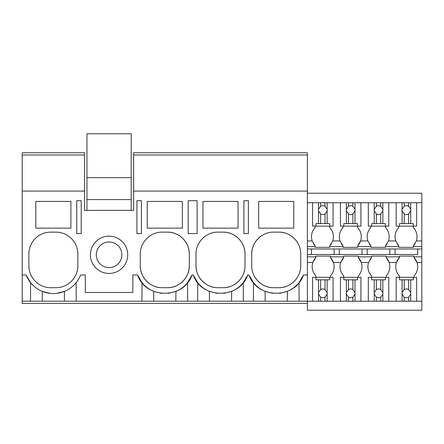 <?xml version="1.0" encoding="UTF-8"?>
<svg xmlns="http://www.w3.org/2000/svg" width="444" height="444" viewBox="0 0 444 444"><rect width="100%" height="100%" fill="white"/><g stroke="black" fill="none" stroke-linecap="round" stroke-linejoin="round"><path stroke-width="0.67" d="M81.213 200.682L76.751 200.682L76.751 233.588L81.213 233.588L81.213 200.682M22.2 154.984L84.504 154.984L84.504 152.786L22.2 152.786L22.2 191.075L84.504 191.075L84.504 154.984M307.381 303.424L22.2 303.424L22.2 301.232L325.019 301.232L325.019 297.153L327.128 294.2A4.39 4.39 0 0 0 327.128 292.502L325.019 289.549A4.39 4.39 0 0 0 320.629 289.549L318.52 292.502A4.39 4.39 0 0 0 318.52 294.2L320.629 297.153A4.39 4.39 0 0 0 325.019 297.153M141.902 301.232L142.063 282.717A29.249 29.249 0 0 0 145.654 286.424M80.17 275.979L80.569 275.008L85.303 275.008L85.303 292.457L132.834 292.457L132.834 275.008L137.573 275.008L142.063 282.717M76.24 301.232L76.079 282.717M42.308 301.232L42.224 291.353L49.861 293.345M35.803 201.421L35.803 228.144L70.901 228.144L70.901 201.421L35.803 201.421M77.85 254.062A21.939 21.939 0 0 0 55.911 232.129L50.794 232.129A21.939 21.939 0 0 0 28.854 254.062L28.854 265.767A21.939 21.939 0 0 0 50.794 287.701L55.911 287.701A21.939 21.939 0 0 0 77.85 265.767L77.85 254.062M22.2 301.232L22.2 275.008L26.129 275.008L30.625 282.717L30.464 301.232M56.893 293.334L64.48 291.353L64.391 301.232M26.129 275.008A29.249 29.249 0 0 0 80.569 275.008M22.2 275.008L22.2 191.075M84.504 191.075L84.504 210.389L133.638 210.389L133.638 191.075L307.381 191.075L307.381 152.786L133.638 152.786L133.638 154.984L307.381 154.984L133.638 154.984L133.638 191.075M137.573 275.008C145.621 299.289 183.966 299.289 192.013 275.008L193.29 275.008C201.337 299.289 239.682 299.289 247.73 275.008L249.012 275.008C257.059 299.289 295.404 299.289 303.452 275.008L307.381 275.008L307.381 191.075M273.671 287.701L278.793 287.701C290.515 288.006 301.032 277.483 300.727 265.767L300.727 254.062C301.032 242.341 290.515 231.824 278.793 232.129L273.671 232.129C261.949 231.824 251.432 242.346 251.737 254.062L251.737 265.767C251.432 277.489 261.954 288.006 273.671 287.701A21.939 21.939 0 0 1 255.084 277.411M243.911 200.682L248.374 200.682L248.374 233.588L243.911 233.588L243.911 200.682M238.062 228.144L238.062 201.421L202.964 201.421L202.964 228.144L238.062 228.144M223.071 232.129L217.954 232.129C206.232 231.824 195.715 242.346 196.015 254.062L196.015 265.767C195.715 277.489 206.232 288.006 217.954 287.701L223.071 287.701C234.793 288.006 245.31 277.483 245.01 265.767L245.01 254.062C245.31 242.341 234.793 231.824 223.071 232.129A21.939 21.939 0 0 1 245.01 254.062M197.114 200.682L197.114 233.588L188.189 233.588L188.189 200.682L197.114 200.682M147.242 201.421L147.242 228.144L182.34 228.144L182.34 201.421L147.242 201.421M167.349 287.701C179.071 288.006 189.588 277.483 189.288 265.767L189.288 254.062C189.588 242.341 179.071 231.824 167.349 232.129L162.232 232.129C150.51 231.824 139.993 242.346 140.293 254.062L140.293 265.767C139.993 277.489 150.51 288.006 162.232 287.701L167.349 287.701A21.939 21.939 0 0 0 189.288 265.767M258.68 201.421L293.784 201.421L293.784 228.144L258.68 228.144L258.68 201.421M141.392 200.682L136.93 200.682L136.93 233.588L141.392 233.588L141.392 200.682M90.426 254.795A18.648 18.648 0 0 1 109.069 236.147A18.648 18.648 0 0 1 127.717 254.795A18.648 18.648 0 0 1 109.069 273.443A18.648 18.648 0 0 1 90.426 254.795M253.346 301.232L253.507 282.717L249.012 275.008M253.507 282.717A29.249 29.249 0 0 0 265.107 291.353L272.71 293.34M287.274 301.232L287.362 291.353L279.676 293.351M287.362 291.353A29.249 29.249 0 0 0 298.956 282.717L303.452 275.008M261.977 235.503A21.939 21.939 0 0 0 251.737 254.062M278.793 287.701A21.939 21.939 0 0 0 300.727 265.767M297.391 242.43A21.939 21.939 0 0 0 278.793 232.129M299.123 301.232L298.956 282.717M265.19 301.232L265.107 291.353M307.381 256.843L315.828 256.843L315.828 256.11L330.453 256.11L330.453 256.843L343.689 256.843L343.689 256.11L358.314 256.11L358.314 256.843L371.55 256.843L371.55 256.11L386.175 256.11L386.175 256.843L399.411 256.843L399.411 256.11L414.036 256.11L414.036 256.843L421.8 256.843L421.8 310.223L307.381 310.223L307.381 275.008M243.401 301.232L243.24 282.717L247.73 275.008M187.679 301.232L187.518 282.717L192.013 275.008M197.624 301.232L197.785 282.717A29.249 29.249 0 0 0 201.376 286.424M193.29 275.008L197.785 282.717M153.752 301.232L153.663 291.353L161.322 293.345M142.452 244.577A21.939 21.939 0 0 0 142.285 244.927M140.293 265.767A21.939 21.939 0 0 0 162.232 287.701M189.288 254.062A21.939 21.939 0 0 0 167.349 232.129M145.965 286.691A29.249 29.249 0 0 0 153.663 291.353M168.287 293.34L175.918 291.353A29.249 29.249 0 0 0 184.909 285.531M185.137 285.32A29.249 29.249 0 0 0 187.518 282.717M175.835 301.232L175.918 291.353M209.468 301.232L209.385 291.353L217.038 293.345M198.174 244.577A21.939 21.939 0 0 0 198.007 244.927M196.015 265.767A21.939 21.939 0 0 0 217.954 287.701M223.071 287.701A21.939 21.939 0 0 0 245.01 265.767M201.687 286.691A29.249 29.249 0 0 0 209.385 291.353M224.009 293.34L231.64 291.353A29.249 29.249 0 0 0 240.631 285.531M240.853 285.32A29.249 29.249 0 0 0 243.24 282.717M231.552 301.232L231.64 291.353M109.069 241.997A12.798 12.798 0 0 0 96.276 254.795A12.798 12.798 0 0 0 109.069 267.593A12.798 12.798 0 0 0 121.867 254.795A12.798 12.798 0 0 0 109.069 241.997M307.381 202.73L421.8 202.73L421.8 256.843M421.8 202.73L421.8 193.223L307.381 193.223M413.353 226.129L413.353 227.594A13.253 13.253 0 0 1 416.322 240.942L413.353 245.876A13.253 13.253 0 0 0 415.079 243.617M389.865 248.967L389.865 254.484L417.726 254.484L417.726 248.967M417.726 254.484L307.381 254.484M421.8 301.232L416.644 301.232L416.644 277.317L414.036 277.317L414.036 275.857A13.253 13.253 0 0 0 414.036 257.576L414.036 256.843M396.17 202.73L396.17 226.129L398.729 226.129L398.729 227.594A13.253 13.253 0 0 0 395.759 240.942L398.729 245.876L398.729 246.609L385.492 246.609L385.492 247.336L370.868 247.336L370.868 246.609L357.636 246.609L357.636 247.336L343.007 247.336L343.007 246.609L329.775 246.609L329.775 247.336L329.775 245.876A13.253 13.253 0 0 0 331.396 243.789M385.492 226.129L385.492 227.594A13.253 13.253 0 0 1 388.467 240.942L385.492 245.876L385.492 246.609M397.108 243.789A13.253 13.253 0 0 0 398.729 245.876M398.729 246.609L398.729 247.336L413.353 247.336L413.353 245.876M395.038 254.484L395.038 248.967M416.644 277.317L413.275 277.317L413.275 279.82L402.098 279.82L402.098 292.502A4.39 4.39 0 0 0 402.098 294.2L402.098 301.232L388.783 301.232L388.783 277.317L386.175 277.317L386.175 275.857A13.253 13.253 0 0 0 389.144 262.509L396.437 262.509L399.411 257.576A13.253 13.253 0 0 0 399.411 275.857L399.411 277.317M399.411 256.843L399.411 257.576M421.8 262.509L417.005 262.509L414.036 257.576M413.353 246.609L421.8 246.609M307.381 248.967L421.8 248.967M307.381 246.609L315.151 246.609L315.151 247.336L329.775 247.336M357.636 245.876A13.253 13.253 0 0 0 360.606 240.942L357.636 245.876L357.636 246.609M368.309 202.73L368.309 226.129L370.868 226.129L370.868 227.594A13.253 13.253 0 0 0 367.898 240.942L370.868 245.876L370.868 246.609M362.004 254.484L362.004 248.967M367.177 254.484L367.177 248.967M358.314 256.843L358.314 257.576L361.283 262.509A13.253 13.253 0 0 0 358.314 257.576M388.783 277.317L385.42 277.317L385.42 279.82L374.237 279.82L374.237 292.502A4.39 4.39 0 0 0 374.237 294.2L374.237 301.232L360.922 301.232L360.922 277.317L358.314 277.317L358.314 275.857A13.253 13.253 0 0 0 361.283 262.509L368.581 262.509A13.253 13.253 0 0 0 368.581 262.509L371.55 257.576A13.253 13.253 0 0 0 369.924 259.662M371.55 256.843L371.55 257.576M371.55 277.317L371.55 275.857A13.253 13.253 0 0 1 368.581 262.509M357.636 226.129L357.636 227.594A13.253 13.253 0 0 1 360.606 240.942L367.898 240.942M343.689 256.843L343.689 257.576A13.253 13.253 0 0 0 341.963 259.829M360.922 277.317L357.559 277.317L357.559 279.82L346.381 279.82L346.381 292.502A4.39 4.39 0 0 0 346.381 294.2L346.381 301.232L333.067 301.232L333.067 277.317L330.453 277.317L330.453 275.857A13.253 13.253 0 0 0 333.422 262.509L340.72 262.509A13.253 13.253 0 0 0 340.72 262.509A13.253 13.253 0 0 0 343.689 275.857L343.689 277.317M340.72 262.509L343.689 257.576M329.775 227.594L329.775 226.129L329.775 227.594A13.253 13.253 0 0 1 332.745 240.942L340.037 240.942A13.253 13.253 0 0 1 343.007 227.594L343.007 226.129M341.281 243.617A13.253 13.253 0 0 0 343.007 245.876L343.007 246.609M340.037 240.942L343.007 245.876M339.316 254.484L339.316 248.967M334.149 254.484L334.149 248.967M386.175 256.843L386.175 257.576L389.144 262.509A13.253 13.253 0 0 0 386.175 257.576M385.492 245.876A13.253 13.253 0 0 0 387.118 243.789M369.247 243.789A13.253 13.253 0 0 0 370.868 245.876M332.745 240.942L329.775 245.876M330.453 256.843L330.453 257.576L333.422 262.509A13.253 13.253 0 0 0 330.453 257.576M315.828 256.843L315.828 257.576A13.253 13.253 0 0 0 315.828 275.857L315.828 277.317M307.381 262.509L312.859 262.509L315.828 257.576M313.42 243.617A13.253 13.253 0 0 0 315.151 245.876L315.151 246.609M307.381 240.942L312.176 240.942A13.253 13.253 0 0 1 315.151 227.594L315.151 226.129M312.176 240.942L315.151 245.876M311.455 254.484L311.455 248.967M131.191 210.389L131.191 133.777L86.952 133.777L86.952 177.65L131.191 177.65M86.952 210.389L86.952 199.589L131.191 199.589M86.952 199.589L86.952 177.65M320.629 202.73L320.629 206.299A4.39 4.39 0 0 1 325.019 206.299L325.019 202.73M318.52 202.73L318.437 210.101A4.39 4.39 0 0 0 318.52 210.95L320.629 213.897A4.39 4.39 0 0 0 325.019 213.897L325.019 223.626L318.52 223.626L318.52 210.95M318.52 209.252L320.629 206.299M325.019 213.897L327.128 210.95A4.39 4.39 0 0 0 327.128 209.252L325.019 206.299M327.128 202.73L327.128 209.252M327.128 210.95L327.128 223.626L329.698 223.626L329.698 226.129L333.067 226.129L333.067 202.73M312.587 202.73L312.587 226.129L315.95 226.129L315.95 223.626L318.52 223.626M320.629 213.897L320.629 223.626M327.128 223.626L325.019 223.626M329.698 226.129L315.95 226.129M333.067 277.317L329.698 277.317L329.698 279.82L327.128 279.82L327.128 292.502M327.128 294.2L327.128 301.232L325.019 301.232M333.067 301.232L327.128 301.232M327.128 279.82L325.019 279.82L325.019 289.549M312.587 301.232L312.587 277.317L329.698 277.317M315.95 277.317L315.95 279.82L325.019 279.82M320.629 279.82L320.629 289.549M318.52 279.82L318.52 292.502M318.52 294.2L318.52 301.232M320.629 297.153L320.629 301.232M348.49 202.73L348.49 206.299A4.39 4.39 0 0 1 352.875 206.299L352.875 202.73M346.381 202.73L346.298 210.101A4.39 4.39 0 0 0 346.381 210.95L348.49 213.897A4.39 4.39 0 0 0 352.875 213.897L352.875 223.626L346.381 223.626L346.381 210.95M346.381 209.252L348.49 206.299M352.875 213.897L354.989 210.95A4.39 4.39 0 0 0 354.989 209.252L352.875 206.299M354.989 202.73L354.989 209.252M354.989 210.95L354.989 223.626L357.559 223.626L357.559 226.129L360.922 226.129L360.922 202.73M340.448 202.73L340.448 226.129L343.811 226.129L343.811 223.626L346.381 223.626M348.49 213.897L348.49 223.626M354.989 223.626L352.875 223.626M357.559 226.129L343.811 226.129M354.989 279.82L354.989 292.502L352.875 289.549A4.39 4.39 0 0 0 348.49 289.549L346.381 292.502M360.922 301.232L354.989 301.232L354.989 294.2A4.39 4.39 0 0 0 354.989 292.502M352.875 279.82L352.875 289.549M354.989 294.2L352.875 297.153L352.875 301.232L354.989 301.232M346.381 294.2L348.49 297.153A4.39 4.39 0 0 0 352.875 297.153M346.381 301.232L352.875 301.232M340.448 301.232L340.448 277.317L357.559 277.317M346.381 279.82L343.811 279.82L343.811 277.317M348.49 279.82L348.49 289.549M348.49 297.153L348.49 301.232M376.351 202.73L376.351 206.299A4.39 4.39 0 0 1 380.736 206.299L380.736 202.73M374.237 202.73L374.159 210.101A4.39 4.39 0 0 0 374.237 210.95L376.351 213.897A4.39 4.39 0 0 0 380.736 213.897L380.736 223.626L374.237 223.626L374.237 210.95M374.237 209.252L376.351 206.299M380.736 213.897L382.85 210.95A4.39 4.39 0 0 0 382.85 209.252L380.736 206.299M382.85 202.73L382.85 209.252M382.85 210.95L382.85 223.626L385.42 223.626L385.42 226.129L388.783 226.129L388.783 202.73M368.309 226.129L371.672 226.129L371.672 223.626L374.237 223.626M376.351 213.897L376.351 223.626M382.85 223.626L380.736 223.626M385.42 226.129L371.672 226.129M382.85 279.82L382.85 292.502L380.736 289.549A4.39 4.39 0 0 0 376.351 289.549L374.237 292.502M388.783 301.232L382.85 301.232L382.85 294.2A4.39 4.39 0 0 0 382.85 292.502M380.736 279.82L380.736 289.549M382.85 294.2L380.736 297.153L380.736 301.232L382.85 301.232M374.237 294.2L376.351 297.153A4.39 4.39 0 0 0 380.736 297.153M374.237 301.232L380.736 301.232M368.309 301.232L368.309 277.317L385.42 277.317M374.237 279.82L371.672 279.82L371.672 277.317M376.351 279.82L376.351 289.549M376.351 297.153L376.351 301.232M404.212 202.73L404.212 206.299A4.39 4.39 0 0 1 408.597 206.299L408.597 202.73M402.098 202.73L402.014 210.101A4.39 4.39 0 0 0 402.098 210.95L404.212 213.897A4.39 4.39 0 0 0 408.597 213.897L408.597 223.626L402.098 223.626L402.098 210.95M402.098 209.252L404.212 206.299M408.597 213.897L410.711 210.95A4.39 4.39 0 0 0 410.711 209.252L408.597 206.299M410.711 202.73L410.711 209.252M410.711 210.95L410.711 223.626L413.275 223.626L413.275 226.129L416.644 226.129L416.644 202.73M396.17 226.129L399.528 226.129L399.528 223.626L402.098 223.626M404.212 213.897L404.212 223.626M410.711 223.626L408.597 223.626M413.275 226.129L399.528 226.129M410.711 279.82L410.711 292.502L408.597 289.549A4.39 4.39 0 0 0 404.212 289.549L402.098 292.502M416.644 301.232L410.711 301.232L410.711 294.2A4.39 4.39 0 0 0 410.711 292.502M408.597 279.82L408.597 289.549M410.711 294.2L408.597 297.153L408.597 301.232L410.711 301.232M402.098 294.2L404.212 297.153A4.39 4.39 0 0 0 408.597 297.153M402.098 301.232L408.597 301.232M396.17 301.232L396.17 277.317L413.275 277.317M402.098 279.82L399.528 279.82L399.528 277.317M404.212 279.82L404.212 289.549M404.212 297.153L404.212 301.232M416.322 240.942L421.8 240.942M388.467 240.942L395.759 240.942"/></g></svg>
